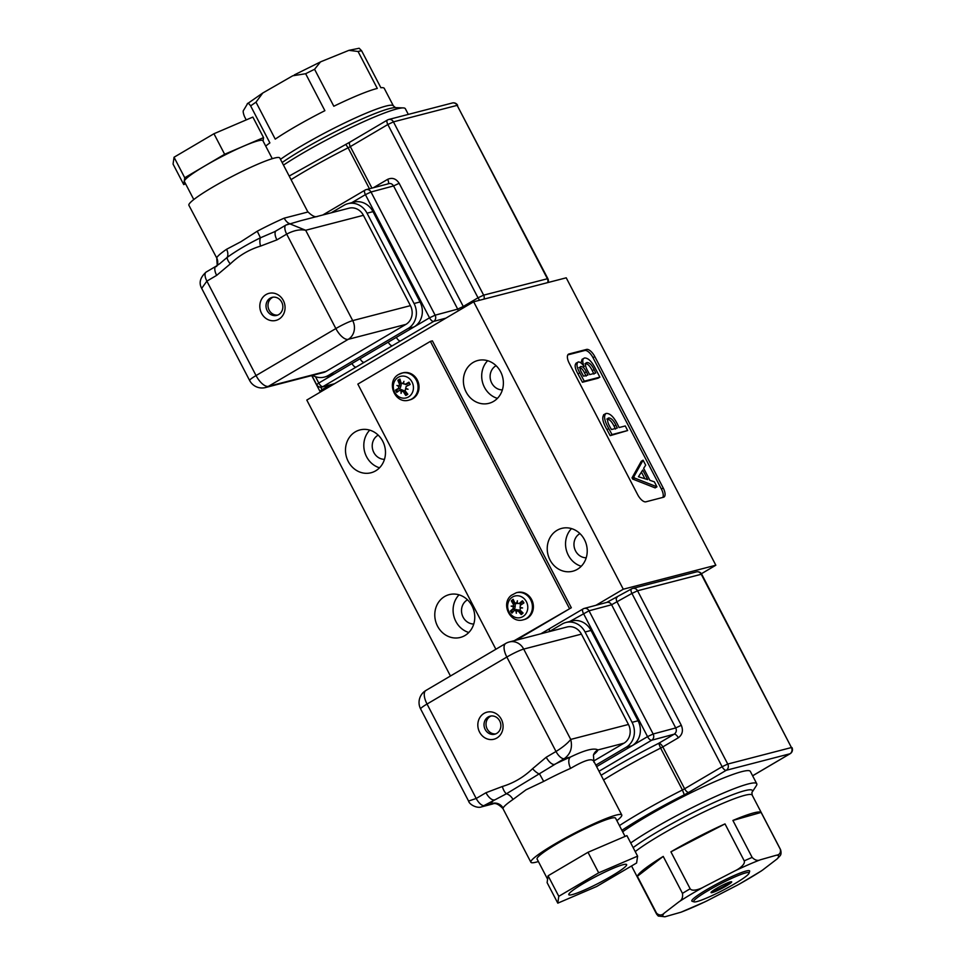 <?xml version="1.0" encoding="UTF-8"?>
<svg xmlns="http://www.w3.org/2000/svg" width="965" height="965" viewBox="0 0 965 965"><rect width="100%" height="100%" fill="white"/><g stroke="black" fill="none" stroke-linecap="round" stroke-linejoin="round"><path stroke-width="1.45" d="M315.483 376.7L318.788 383.045L360.078 358.727A4.656 1.99 59.5 0 0 364.203 362.321L322.913 386.639L334.529 383.744M360.078 358.727L396.362 337.364A4.656 1.99 59.5 0 0 400.487 340.959L364.203 362.321M351.972 363.503A4.656 1.99 59.5 0 0 356.097 367.098M388.244 342.141A4.656 1.99 59.5 0 0 392.369 345.735M322.793 214.99L365.047 190.117A4.656 1.99 59.5 0 1 365.265 190.021A4.656 4.149 75 0 1 366.193 189.623L388.002 183.893M387.773 183.989C390.125 182.928 392.055 183.579 393.575 185.943L371.006 191.999L435.131 315.181L457.7 309.126L393.575 185.943L399.16 183.302C396.12 178.622 392.272 177.307 387.628 179.357A4.656 1.99 -120.5 0 1 388.207 183.724M549.592 631.412A4.656 1.99 -120.5 0 1 549.881 628.468A4.656 1.99 -120.5 0 1 550.11 628.372L541.775 633.245A4.656 1.99 -120.5 0 1 541.775 633.245A4.656 1.99 -120.5 0 0 541.401 633.655M549.242 631.629L561.992 624.114A18.625 16.719 75.5 0 1 565.864 622.497L571.835 620.953A18.625 16.719 75.5 0 1 591.026 630.447L638.046 720.771A18.625 16.719 75.5 0 1 632.087 745.74L596.623 766.632L647.551 736.633L583.439 613.451A4.656 1.99 -120.5 0 1 583.065 608.927L549.809 628.505M681.302 725.294C683.425 730.517 682.424 734.679 678.323 737.779A4.656 1.99 59.5 0 0 674.197 734.184C676.369 732.471 676.875 730.396 675.717 727.936L611.593 604.753L589.024 610.809L653.148 733.991L675.717 727.936L681.302 725.294L617.178 602.112A4.656 1.99 -120.5 0 1 616.804 597.588A4.656 1.99 -120.5 0 1 617.033 597.492M622.654 831.782A79.166 8.697 -27.5 0 1 740.131 772.097A79.166 8.697 -27.5 0 1 750.336 771.409L756.753 783.737A79.166 8.697 -27.5 0 1 756.222 785.884L751.964 792.41A72.182 7.925 152.5 0 0 743.098 791.143A72.182 7.925 152.5 0 0 633.161 847.608M630.724 842.94A79.166 8.697 -27.5 0 1 746.548 784.412A79.166 8.697 -27.5 0 1 756.753 783.737M694.028 901.877L692.158 901.298A32.605 3.583 -27.5 0 1 691.808 901.033A32.605 3.583 -27.5 0 1 712.086 886.57A32.605 3.583 -27.5 0 1 745.438 871.214A32.605 3.583 -27.5 0 1 749.636 870.937A32.605 3.583 -27.5 0 1 749.648 871.371L749.045 873.228A31.206 3.426 152.5 0 0 745.016 873.084A31.206 3.426 152.5 0 0 711.651 888.584A31.206 3.426 152.5 0 0 694.028 901.877A31.206 3.426 152.5 0 0 697.707 901.358A31.206 3.426 152.5 0 0 728.153 887.474A31.206 3.426 152.5 0 0 749.045 873.228M752.145 857.415A69.854 7.672 152.5 0 0 744.244 860.864C745.547 864.544 738.611 869.236 734.679 871.009A65.198 7.153 -27.5 0 1 760.396 859.779C757.706 861.057 754.968 860.261 752.145 857.415L732.905 820.455A69.854 7.672 -27.5 0 1 752.314 813.278A69.854 7.672 -27.5 0 1 761.12 812.421L780.359 849.369C780.842 852.891 779.527 854.833 776.391 855.219A65.198 7.153 -27.5 0 1 777.115 858.922L780.094 855.75C781.192 854.52 781.348 852.469 780.552 849.622A69.854 7.672 152.5 0 0 780.359 849.369M744.244 860.864L725.005 823.905A69.854 7.672 -27.5 0 0 670.916 851.83L690.156 888.777A69.854 7.672 152.5 0 0 682.472 893.373L663.232 856.413A69.854 7.672 -27.5 0 0 637.346 876.292L656.586 913.252A69.854 7.672 152.5 0 0 656.622 914.132L631.544 865.967M760.396 859.779L776.391 855.219M732.905 820.455L761.12 812.421M760.48 871.467L762.434 870.189A65.198 7.153 -27.5 0 1 737.441 885.122L740.638 883.349M737.441 885.122L706.766 900.96A65.198 7.153 -27.5 0 1 681.049 912.19L665.054 916.75A65.198 7.153 -27.5 0 1 664.33 913.047L679.01 901.78A65.198 7.153 -27.5 0 1 703.992 886.847L734.679 871.009M703.413 902.54L706.766 900.96M777.115 858.922L762.434 870.189M681.049 912.19L705.029 901.817M656.622 914.132L658.287 916.05L665.054 916.75M664.33 913.047C661.894 915.544 659.312 915.604 656.586 913.252M682.472 893.373C683.063 897.366 681.905 900.176 679.01 901.78M703.992 886.847C700.276 889.018 692.424 891.95 690.156 888.777M670.916 851.83L725.005 823.905M637.346 876.292L663.232 856.413M712.532 892.492A11.64 1.279 152.5 0 0 724.45 887.004A11.64 1.279 152.5 0 0 731.687 881.841A11.64 1.279 152.5 0 0 730.191 881.938A11.64 1.279 152.5 0 0 718.274 887.426A11.64 1.279 152.5 0 0 711.036 892.589A11.64 1.279 152.5 0 0 712.532 892.492M711.519 891.817A11.64 1.279 152.5 0 0 712.11 891.672A11.64 1.279 152.5 0 0 722.146 887.209A11.64 1.279 152.5 0 0 730.77 881.793M691.808 901.033A32.605 3.583 -27.5 0 1 712.086 886.57A32.605 3.583 -27.5 0 1 745.438 871.214A32.605 3.583 -27.5 0 1 749.636 870.937M408.316 114.401L405.348 108.707A79.166 8.697 152.5 0 0 403.286 107.911A79.166 8.697 152.5 0 0 307.111 150.649A79.166 8.697 152.5 0 0 283.481 165.099M305.64 73.726L324.879 110.686A69.854 7.672 152.5 0 0 297.582 125.378A69.854 7.672 152.5 0 0 275.242 139.129L256.002 102.169L262.769 93.014L292.757 75.777L305.64 73.726A69.854 7.672 -27.5 0 1 314.578 69.287L333.818 106.246A69.854 7.672 152.5 0 1 377.291 88.43L358.051 51.483A69.854 7.672 -27.5 0 1 361.634 50.795L380.873 87.743A69.854 7.672 152.5 0 1 384.263 88.37L393.394 105.897A69.854 7.672 152.5 0 0 306.713 142.904A69.854 7.672 152.5 0 0 280.477 159.334M265.713 146.089A69.854 7.672 152.5 0 1 269.886 142.88L250.647 105.921A69.854 7.672 -27.5 0 1 256.002 102.169M262.769 93.014L247.607 103.581L243.687 110.143C242.818 110.794 243.096 112.941 244.495 116.56L246.232 119.913M314.578 69.287L320.452 61.941L321.852 61.326L348.908 50.349L358.051 51.483M247.173 104.111C247.583 102.58 248.741 103.183 250.647 105.921M361.634 50.795L359.161 48.25L348.908 50.349M459.05 594.838A22.123 19.843 -104.5 0 0 453.876 616.261A22.123 19.843 -104.5 0 0 468.809 632.485M464.925 635.537A22.123 19.843 75.5 0 1 460.317 637.443A22.123 19.843 75.5 0 1 436.409 623.655A22.123 19.843 75.5 0 1 444.624 596.527A22.123 19.843 75.5 0 1 449.22 594.621A22.123 19.843 75.5 0 1 473.14 608.408A22.123 19.843 75.5 0 1 464.925 635.537M369.764 430.137A22.123 19.843 -104.5 0 0 364.589 451.572A22.123 19.843 -104.5 0 0 379.522 467.796M375.638 470.848A22.123 19.843 75.5 0 1 371.03 472.754A22.123 19.843 75.5 0 1 347.123 458.966A22.123 19.843 75.5 0 1 355.337 431.838A22.123 19.843 75.5 0 1 359.933 429.932A22.123 19.843 75.5 0 1 383.853 443.719A22.123 19.843 75.5 0 1 375.638 470.848M487.663 360.705A22.123 19.843 -104.5 0 0 482.476 382.14A22.123 19.843 -104.5 0 0 497.409 398.364M493.537 401.416A22.123 19.843 75.5 0 1 488.929 403.322A22.123 19.843 75.5 0 1 465.009 389.534A22.123 19.843 75.5 0 1 473.224 362.406A22.123 19.843 75.5 0 1 477.832 360.5A22.123 19.843 75.5 0 1 501.752 374.287A22.123 19.843 75.5 0 1 493.537 401.416M571.509 528.603A22.123 19.843 -104.5 0 0 566.322 550.038A22.123 19.843 -104.5 0 0 581.256 566.262M577.384 569.302A22.123 19.843 75.5 0 1 572.776 571.22A22.123 19.843 75.5 0 1 548.856 557.432A22.123 19.843 75.5 0 1 557.07 530.304A22.123 19.843 75.5 0 1 561.678 528.386A22.123 19.843 75.5 0 1 585.598 542.185A22.123 19.843 75.5 0 1 577.384 569.302M579.953 533.597A12.81 11.496 -104.5 0 0 579.663 533.766A12.81 11.496 -104.5 0 0 574.465 548.12A12.81 11.496 -104.5 0 0 586.213 557.782M467.494 599.832A12.81 11.496 -104.5 0 0 467.205 600.001A12.81 11.496 -104.5 0 0 462.006 614.343A12.81 11.496 -104.5 0 0 473.767 624.017M378.208 435.143A12.81 11.496 -104.5 0 0 377.918 435.299A12.81 11.496 -104.5 0 0 372.719 449.654A12.81 11.496 -104.5 0 0 384.48 459.328M496.106 365.711A12.81 11.496 -104.5 0 0 495.817 365.868A12.81 11.496 -104.5 0 0 490.618 380.222A12.81 11.496 -104.5 0 0 502.367 389.896M604.199 414.54C601.629 416.94 602.558 421.982 606.985 429.678L610.206 435.649L627.648 430.535L612.027 434.576L608.794 428.605C604.367 420.921 603.439 415.879 606.008 413.466C609.844 413.08 613.692 416.699 617.552 424.323L619.108 427.543L625.272 425.951L627.648 430.535M662.822 497.421A9.312 3.981 59.5 0 0 661.399 489.062L593.005 357.677A9.312 3.981 59.5 0 0 584.742 350.5L567.818 354.879M643.088 460.184L641.279 461.258L632.039 477.82L632.69 479.062L655.139 487.892L656.948 486.818L634.5 478.001L633.86 476.746L643.088 460.184L645.694 465.178L643.655 468.315L649.915 480.329L654.354 481.825L656.948 486.818M576.527 363.021C574.32 364.505 574.79 368.135 577.951 373.901L582.45 382.261L598.047 378.22L599.868 377.146L584.271 381.187L579.76 372.84C576.612 367.074 576.141 363.443 578.337 361.947C580.122 361.959 582.064 363.491 584.175 366.579C582.136 361.549 582.293 358.666 584.657 357.955C588.168 358.003 591.642 361.344 595.091 367.979L599.868 377.146M584.657 357.955L582.112 359.306L580.99 362.997M473.67 301.792L623.281 589.217L715.837 565.225L566.226 277.811L473.67 301.792L306.798 400.065L450.45 676.007M623.281 589.217L596.008 605.272M715.837 565.225L701.422 573.729M569.241 363.238L637.636 494.623A9.312 3.981 59.5 0 0 645.899 501.812L663.51 497.24A9.312 3.981 59.5 0 0 663.956 497.059A9.312 3.981 59.5 0 0 663.22 488.001L594.814 356.604A9.312 3.981 59.5 0 0 586.563 349.427L568.94 353.986A9.312 3.981 59.5 0 0 568.494 354.179A9.312 3.981 59.5 0 0 569.241 363.238M632.69 479.062L634.5 478.001M632.039 477.82L633.86 476.746M642.726 470.039L638.432 476.746L647.708 479.605L642.726 470.039M641.411 472.078L644.885 478.737M610.206 435.649L612.027 434.576M606.985 429.678L608.794 428.605M603.595 414.781L606.008 413.466M607.878 418.424L608.613 417.99C606.901 419.365 607.419 422.441 610.133 427.23L611.46 429.534L617.298 428.014L615.911 425.119C613.511 420.27 611.074 417.893 608.613 417.99L608.179 418.159M606.792 419.063C609.265 418.967 611.689 421.343 614.09 426.192L615.911 425.119M614.09 426.192L615.477 429.087M582.45 382.261L584.271 381.187M577.951 373.901L579.76 372.84M576.009 363.226L578.337 361.947M580.23 366.857L580.833 366.495C579.531 367.243 579.76 369.233 581.545 372.478L583.56 376.181L587.938 375.047L586.31 371.79C584.5 368.147 582.679 366.386 580.833 366.495L580.508 366.628M579.024 367.569C580.858 367.46 582.691 369.221 584.5 372.852L586.31 371.79M584.5 372.852L586.117 376.121M585.851 363.154L586.804 362.587C584.826 363.564 585.164 366.411 587.806 371.127L589.663 374.601L595.755 373.021L594.09 369.571C591.666 364.661 589.241 362.333 586.804 362.587L586.262 362.804M584.995 363.66C587.432 363.395 589.856 365.723 592.269 370.644L594.09 369.571M592.269 370.644L593.945 374.082M516.275 640.169L571.316 607.745L432.392 340.862L430.402 341.369L357.846 384.106L495.877 649.252M514.285 640.676L571.316 607.745M569.326 608.264L430.402 341.369M409.148 383.66A7.708 6.924 75.5 0 1 409.63 384.733L410.137 384.504A8.673 7.78 -104.5 0 0 408.931 382.176A22.557 5.006 150.4 0 0 405.167 384.468L406.928 384.335L408.545 382.659A7.708 6.924 75.5 0 1 409.148 383.66M407.302 393.587A7.708 6.924 75.5 0 1 405.722 394.456L405.758 395.433A8.673 7.78 -104.5 0 0 406.832 394.914A8.673 7.78 -104.5 0 0 407.821 394.227A22.557 7.611 -124.7 0 1 405.131 390.716L405.565 388.823A22.34 7.889 -174.2 0 0 408.062 389.257A22.34 1.978 20.6 0 1 405.686 388.328L406.169 386.386L409.63 384.733A7.913 7.105 75.5 0 0 409.136 383.612A7.913 7.105 75.5 0 0 408.497 382.562L408.545 382.659M397.701 391.657A7.708 6.924 75.5 0 1 397.134 390.729A7.708 6.924 75.5 0 1 396.663 389.643L395.566 390.041A8.673 7.78 -104.5 0 0 396.784 392.369A22.557 1.472 -33.9 0 1 399.438 390.355L401.114 389.522L405.3 391.175L405.722 394.456M403.274 390.343L401.609 391.151L403.442 391.718A22.557 11.544 64.2 0 0 405.758 395.433M405.228 390.849L403.442 391.718M408.943 400.125C394.685 404.54 385.59 381.259 398.762 374.396L402.9 372.828A13.968 12.533 75.5 0 1 417.29 379.933A13.968 12.533 75.5 0 1 409.908 399.872L408.943 400.125A13.968 12.533 -104.5 0 0 411.862 398.919A13.968 12.533 -104.5 0 0 416.325 380.186A13.968 12.533 -104.5 0 0 401.935 373.069A13.968 12.533 -104.5 0 0 399.028 374.275M398.256 377.315A11.134 10 75.5 0 1 412.043 382.019A11.134 10 75.5 0 1 408.485 396.953A11.134 10 75.5 0 1 394.697 392.248A11.134 10 75.5 0 1 398.256 377.315M403.768 383.443L401.163 383.105A22.557 8.009 -114.9 0 1 399.944 379.1A8.673 7.78 -104.5 0 0 398.871 379.619A8.673 7.78 -104.5 0 0 397.894 380.319L398.726 381.018A7.708 6.924 75.5 0 1 400.21 380.077M402.9 383.696L403.358 383.853A22.34 5.175 102.8 0 1 403.937 381.332A22.34 11.508 -64.3 0 0 402.9 383.696M406.928 384.335L403.358 383.841M407.628 385.674L410.137 384.504M401.609 391.151A22.34 4.548 109.9 0 0 401.066 393.382A22.34 12.135 -72.3 0 1 401.151 391.006L401.947 391.09M399.438 390.355L401.151 391.006M398.822 386.519A22.34 8.938 -167.3 0 1 396.941 385.457A22.34 0.929 14.1 0 0 398.943 386.024L398.436 388.437A22.557 3.438 158.9 0 0 395.566 390.041M397.894 380.319A22.557 11.146 53.5 0 0 399.474 384.106L398.943 386.024M399.329 386.06L400.945 385.879L400.161 388.316L396.663 389.643M398.726 381.018L401.307 383.515L400.945 385.879M522.873 602.293A7.708 6.924 75.5 0 1 523.452 603.234A7.913 7.105 75.5 0 0 522.837 602.22A7.913 7.105 75.5 0 0 522.053 601.292L522.125 601.4A7.708 6.924 75.5 0 1 522.873 602.293M522.511 612.473A7.708 6.924 75.5 0 1 521.076 613.644L521.233 614.56A8.673 7.78 -104.5 0 0 522.21 613.861A8.673 7.78 -104.5 0 0 523.066 612.992A22.557 6.984 -134.2 0 1 519.906 609.88L520.835 607.528L520.051 607.902A22.34 6.466 177.2 0 0 522.572 607.95A22.34 0.639 12.3 0 1 520.099 607.395L520.292 605.393A22.557 1.448 -33.7 0 1 523.935 602.908A8.673 7.78 -104.5 0 0 522.415 600.809A22.557 6.453 141.9 0 0 519.037 603.656L520.147 603.885M512.753 612.196A7.708 6.924 75.5 0 1 512.125 611.436A7.708 6.924 75.5 0 1 511.51 610.435L510.473 610.966A8.673 7.78 -104.5 0 0 511.993 613.077A22.557 2.919 -42.2 0 1 514.273 610.507L516.142 609.53L520.219 610.58L521.076 613.644M518.519 609.868L516.516 610.917L518.386 611.171A22.557 11.146 53.7 0 0 521.233 614.56M516.287 592.739L517.252 592.498A13.968 12.533 75.5 0 1 530.497 597.733A13.968 12.533 75.5 0 1 524.26 619.542L523.295 619.795A13.968 12.533 -104.5 0 0 527.855 617.407A13.968 12.533 -104.5 0 0 529.532 597.986A13.968 12.533 -104.5 0 0 516.287 592.739L511.341 595.321C500.449 603.62 510.159 623.885 523.295 619.795M511.293 597.914A11.134 10 75.5 0 1 525.479 600.206A11.134 10 75.5 0 1 524.14 615.694A11.134 10 75.5 0 1 509.966 613.402A11.134 10 75.5 0 1 511.293 597.914M517.554 602.968L514.924 602.992A22.557 7.624 -124.5 0 1 513.175 599.313A8.673 7.78 -104.5 0 0 512.198 600.013A8.673 7.78 -104.5 0 0 511.341 600.881L512.282 601.485A7.708 6.924 75.5 0 1 513.609 600.29M522.125 601.4L520.835 603.487L517.168 603.342A22.34 5.766 93.7 0 1 517.397 600.785A22.34 12.28 -74.6 0 0 516.697 603.27L514.924 602.992M516.516 610.917A22.34 5.32 100.9 0 0 516.323 613.282A22.34 12.726 -82.9 0 1 516.046 610.845L516.866 610.905M514.273 610.507L516.046 610.845M513.115 606.792A22.34 7.599 -176.1 0 1 511.136 606.104L513.573 606.358L513.018 608.77A22.557 4.97 150.6 0 0 510.473 610.966M511.136 606.104L515.214 606.104L514.791 608.638L511.51 610.435M511.341 600.881A22.557 10.506 43.4 0 0 513.404 604.283L513.163 606.285M512.282 601.485L515.214 603.656L515.214 606.104M520.835 603.487L520.183 603.873M581.425 634.126L523.706 649.083A13.968 12.533 -104.5 0 0 509.315 641.966L567.034 627.009A13.968 12.533 75.5 0 1 581.425 634.126L628.444 724.462A13.968 12.533 75.5 0 1 623.981 743.183L593.704 761.011M492.753 803.966L490.57 804.074A60.542 6.646 -27.5 0 1 494.225 799.901A9.312 3.981 -120.5 0 1 485.974 792.723L502.355 786.499C513.694 783.061 523.766 777.127 532.583 768.695L546.238 757.236L556.009 751.482C562.752 747.308 567.661 743.291 570.725 739.419C572.691 747.67 570.544 754.087 564.26 758.659L506.42 793.773L481.607 806.849L492.753 803.966C495.274 802.651 498.688 804.207 502.982 808.646L503.103 808.127A9.312 9.192 19.5 0 0 490.57 804.074L484.454 805.654A9.312 3.981 -120.5 0 1 476.203 798.477L485.974 792.723M546.238 757.236A9.312 3.981 -120.5 0 0 554.489 764.413A60.542 6.646 -27.5 0 1 570.375 757.079C584.802 750.07 593.994 747.694 597.962 749.926A9.312 9.192 19.5 0 0 593.451 755.028L593.451 755.028A9.312 9.192 19.5 0 0 593.451 755.04L593.861 761.337L621.762 814.93A51.229 5.621 -27.5 0 1 616.876 820.672M484.044 713.388A13.968 12.533 -104.5 0 0 479.569 732.109A13.968 12.533 -104.5 0 0 496.866 738.02A13.968 12.533 -104.5 0 0 501.342 719.299A13.968 12.533 -104.5 0 0 484.044 713.388M488.169 716.983A9.312 8.359 -104.5 0 0 484.707 728.406A9.312 8.359 -104.5 0 0 494.78 734.208A9.312 8.359 -104.5 0 0 496.722 733.4A9.312 8.359 -104.5 0 0 500.184 721.977A9.312 8.359 -104.5 0 0 490.111 716.175A9.312 8.359 -104.5 0 0 488.169 716.983M495.757 733.883A9.312 8.359 75.5 0 1 486.517 727.345A9.312 8.359 75.5 0 1 490.16 716.464A9.312 8.359 75.5 0 1 491.125 715.982M625.067 836.414L615.573 818.163A44.245 4.861 152.5 0 0 557.42 843.494A44.245 4.861 152.5 0 0 537.083 859.019L547.601 879.224M538.386 861.54A51.229 5.621 -27.5 0 1 530.883 862.252A51.229 5.621 -27.5 0 1 554.429 844.266A51.229 5.621 -27.5 0 1 621.762 814.93M593.97 762.302C593.379 757.561 585.61 759.576 570.641 768.357A51.229 5.621 152.5 0 0 543.681 781.409L526.07 789.78L512.982 799.49A9.312 6.888 55.5 0 0 506.42 793.773A9.312 4.113 -105.1 0 1 502.355 786.499M583.765 883.264A32.605 3.583 152.5 0 0 568.783 894.7A32.605 3.583 152.5 0 0 611.629 876.039A32.605 3.583 152.5 0 0 626.623 864.592A32.605 3.583 152.5 0 0 583.765 883.264M637.6 856.148L626.912 835.618L587.999 852.288L548.096 875.786L547.107 882.625L557.794 903.156L596.708 886.485L636.611 862.987L637.6 856.148L598.686 872.818L587.999 852.288M598.686 872.818L558.783 896.316L548.096 875.786M558.783 896.316L557.794 903.156M509.315 641.966A13.968 13.968 0 0 0 505.732 643.45L425.927 690.457A13.968 13.968 0 0 0 420.619 708.949L468.568 801.047L476.203 798.477L427.037 704.04L506.842 657.044L556.009 751.482A9.312 3.981 -120.5 0 0 564.26 758.659L570.375 757.079A9.312 4.946 -113.5 0 0 570.641 768.357M543.681 781.409L539.676 774.195A9.312 3.619 -135.5 0 1 532.583 768.695M565.864 622.497A18.625 16.719 75.5 0 1 585.055 631.991L632.075 722.327A18.625 16.719 75.5 0 1 626.116 747.296L595.839 765.124M216.799 258.885L217.209 265.194A9.312 9.192 19.5 0 0 216.691 257.92L188.899 205.292A51.229 5.621 152.5 0 1 212.445 187.306A51.229 5.621 152.5 0 1 279.778 157.983L307.678 211.576C312.057 216.051 315.459 217.62 317.907 216.257L349.016 208.199A13.968 12.533 75.5 0 1 363.407 215.316L410.427 305.652A13.968 12.533 75.5 0 1 405.951 324.373L326.146 371.38A13.968 12.533 75.5 0 1 323.239 372.587L265.52 387.544A13.968 12.533 -104.5 0 0 268.427 386.338L326.146 371.38M317.907 216.257L300.344 220.816M300.513 220.768L285.942 225.062A9.312 3.981 59.5 0 1 286.4 224.881L289.367 223.651L305.676 230.273C300.006 229.139 293.674 230.43 286.689 234.121L276.919 239.875L260.538 246.099C249.199 249.537 239.127 255.472 230.309 263.903L216.655 275.375L206.884 281.129L201.685 288.366L249.621 380.463A13.968 1.532 -27.5 0 1 256.051 375.566L335.856 328.558L286.689 234.121A9.312 3.981 59.5 0 1 285.942 225.062L276.171 230.816A9.312 3.981 59.5 0 0 276.919 239.875M278.849 319.21A13.968 12.533 -104.5 0 0 283.324 300.489A13.968 12.533 -104.5 0 0 266.026 294.578A13.968 12.533 -104.5 0 0 261.551 313.299A13.968 12.533 -104.5 0 0 278.849 319.21M278.704 314.59A9.312 8.359 -104.5 0 0 282.166 303.167A9.312 8.359 -104.5 0 0 272.094 297.365A9.312 8.359 -104.5 0 0 270.152 298.173A9.312 8.359 -104.5 0 0 266.69 309.584A9.312 8.359 -104.5 0 0 276.762 315.398A9.312 8.359 -104.5 0 0 278.704 314.59M277.739 315.072A9.312 8.359 75.5 0 1 268.487 308.535A9.312 8.359 75.5 0 1 272.142 297.654A9.312 8.359 75.5 0 1 273.107 297.172M193.784 199.55L184.399 181.529A44.245 4.861 -27.5 0 1 204.737 166.004A44.245 4.861 -27.5 0 1 262.89 140.673L272.275 158.682M216.691 257.92A51.229 5.621 -27.5 0 1 226.57 249.284L240.804 241.781L257.257 231.214L260.441 237.8L274.301 231.841M331.212 212.807L343.974 205.304A18.625 16.719 75.5 0 1 347.846 203.687L353.817 202.143A18.625 16.719 75.5 0 1 372.997 211.637L420.028 301.961A18.625 16.719 75.5 0 1 414.069 326.93L334.264 373.938A18.625 16.719 75.5 0 1 330.38 375.542L324.409 377.086A18.625 16.719 75.5 0 1 312.539 375.361M257.257 231.214A51.229 5.621 -27.5 0 1 284.217 218.15L307.558 212.107M184.737 177.765L174.05 157.235L173.061 164.074L183.748 184.605L184.737 177.765L224.64 154.267L263.554 137.597L263.059 140.999M174.05 157.235L213.953 133.737L224.64 154.267M213.953 133.737L252.866 117.067L263.554 137.597M185.594 183.808L183.748 184.605M226.57 249.284A9.312 6.888 -124.5 0 1 227.197 257.378C236.654 250.598 247.74 244.061 260.441 237.8A9.312 4.113 74.9 0 0 260.538 246.099M219.67 263.722L227.197 257.378A9.312 3.619 44.5 0 0 230.309 263.903M284.217 218.15A9.312 4.946 -113.5 0 0 289.548 223.615M201.685 288.366C198.657 282.902 200.141 277.474 206.136 272.07L215.907 266.316A9.312 3.981 59.5 0 0 216.655 275.375M347.846 203.687A18.625 16.719 75.5 0 1 367.026 213.181L414.057 303.517A18.625 16.719 75.5 0 1 408.099 328.486L328.293 375.481A18.625 16.719 75.5 0 1 324.409 377.086M396.362 337.364L429.534 317.823L365.409 194.641L351.779 202.674M445.939 318.124L433.671 321.405L400.487 340.959M369.438 188.754L348.124 147.814A93.979 10.313 152.5 0 0 291.056 179.647M399.16 183.302L463.284 306.484L478.025 297.799L387.834 124.521L350.331 146.608L371.923 188.091M373.539 187.656L387.628 179.357M547.662 282.624A4.656 4.174 -104.5 0 0 547.348 278.644L457.145 105.366L393.443 121.867L483.646 295.145L547.843 278.632L457.145 105.366A4.656 4.174 -104.5 0 0 452.344 102.99A4.656 4.656 0 0 1 457.651 105.354M320.754 387.182L322.045 389.667L329.849 385.071M322.672 390.716A4.656 1.99 -120.5 0 1 322.045 389.667L319.91 391.295A4.656 4.656 0 0 0 320.404 392.055M321.912 387.049A4.656 4.21 -104 0 0 322.913 386.639A4.656 1.99 59.5 0 1 318.788 383.045L316.653 384.685A4.656 4.656 0 0 0 321.912 387.049L334.047 384.022M345.76 144.388L348.124 147.814L350.331 146.608A4.656 1.99 59.5 0 1 349.957 142.084L387.46 119.998A4.656 1.99 59.5 0 0 387.834 124.521L393.443 121.867A4.656 4.174 -104.5 0 0 387.689 119.901A4.656 1.99 59.5 0 0 387.46 119.998A4.656 4.656 0 0 1 388.654 119.503L452.344 102.99M365.047 190.117A4.656 1.99 59.5 0 0 365.409 194.641L371.006 191.999A4.656 4.149 75 0 0 366.193 189.623A4.656 4.656 0 0 0 365.047 190.117M350.186 141.988A4.656 1.99 59.5 0 0 349.957 142.084L289.186 176.064M429.534 317.823A4.656 1.99 59.5 0 0 433.671 321.405A4.656 4.149 75 0 0 435.131 315.181L429.534 317.823M483.972 299.126A4.656 4.174 -104.5 0 0 483.646 295.145L478.025 297.799A4.656 1.99 -120.5 0 0 479.762 300.212M463.912 307.533A4.656 1.99 59.5 0 1 463.284 306.484L457.7 309.126A4.656 4.149 75 0 1 458.242 310.875M752.603 775.776L789.949 753.786L726.259 770.287L688.757 792.374A4.656 1.99 -120.5 0 1 684.631 788.779L722.122 766.705L631.93 593.427L611.593 604.753A4.656 4.149 -105 0 0 606.792 602.389L631.556 588.903A4.656 1.99 59.5 0 0 631.93 593.427L637.539 590.773L727.743 764.051L791.433 747.549L701.241 574.271L637.539 590.773A4.656 4.174 75.5 0 0 632.75 588.409A4.656 4.656 0 0 0 631.556 588.903A4.656 1.99 59.5 0 1 631.773 588.807A4.656 4.174 75.5 0 1 632.75 588.409L696.441 571.895A4.656 4.174 75.5 0 1 701.241 574.271L701.736 574.259A4.656 4.656 0 0 0 696.441 571.895M621.894 830.31A89.323 9.807 152.5 0 1 684.33 794.786A9.312 1.025 152.5 0 0 688.757 792.374M606.792 602.389L584.223 608.433A4.656 4.656 0 0 0 583.065 608.927A4.656 1.99 -120.5 0 1 583.282 608.831A4.656 4.149 -105 0 1 589.024 610.809L569.796 621.484M601.123 775.281A98.635 10.832 -27.5 0 1 658.697 743.315L674.197 734.184L651.689 740.227L599.024 771.24M619.433 825.594A93.979 10.313 -27.5 0 1 682.412 789.985L660.615 748.104A93.979 10.313 152.5 0 0 603.547 779.937M678.323 737.779L662.822 746.898L684.631 788.779L682.412 789.985L684.33 794.786M790.456 753.424A4.656 1.99 -120.5 0 1 790.178 753.689A4.656 1.99 -120.5 0 1 789.949 753.786A4.656 4.174 -104.5 0 0 791.433 747.549L701.736 574.259M727.743 764.051L722.122 766.705A4.656 1.99 -120.5 0 0 726.259 770.287A4.656 4.174 -104.5 0 0 727.743 764.051M752.869 775.631A4.656 1.99 -120.5 0 1 752.676 775.776A4.656 1.99 -120.5 0 1 752.628 775.812L790.178 753.689A4.656 4.656 0 0 0 791.939 747.525M653.148 733.991L647.551 736.633A4.656 1.99 -120.5 0 0 651.689 740.227A4.656 4.149 -105 0 0 653.148 733.991M662.822 746.898A4.656 1.99 59.5 0 0 658.697 743.315L660.615 748.104L662.822 746.898M635.235 851.588A69.854 7.672 -27.5 0 1 688.166 819.828A69.854 7.672 -27.5 0 1 743.183 795.751A69.854 7.672 -27.5 0 1 752.193 795.148L780.552 849.622M282.142 162.53A72.182 7.925 -27.5 0 1 307.739 146.62A72.182 7.925 -27.5 0 1 395.421 107.646L403.286 107.911M568.108 354.481L568.94 353.986M584.742 350.5L586.563 349.427M593.005 357.677L594.814 356.604M661.399 489.062L663.22 488.001M398.424 380.91A7.913 7.105 75.5 0 1 399.341 380.258A7.913 7.105 75.5 0 1 400.149 379.86M397.423 391.874A7.913 7.105 75.5 0 1 396.326 389.739M407.375 393.684A7.913 7.105 75.5 0 1 405.602 394.697M398.436 388.437L400.161 388.316M399.474 384.106L401.307 383.515M511.957 601.4A7.913 7.105 75.5 0 1 512.765 600.592A7.913 7.105 75.5 0 1 513.501 600.049M512.524 612.449A7.913 7.105 75.5 0 1 511.173 610.556M522.584 612.546A7.913 7.105 75.5 0 1 520.979 613.873M518.386 611.171L520.219 610.58M513.018 608.77L514.791 608.638M513.404 604.283L515.214 603.656M623.981 743.183L597.962 749.926A60.542 6.646 -27.5 0 1 593.572 754.714M505.732 643.45A13.968 5.971 59.5 0 0 506.842 657.044A13.968 1.532 152.5 0 1 523.706 649.083L570.725 739.419L628.444 724.462M512.982 799.49A51.229 5.621 152.5 0 0 503.103 808.127M420.619 708.949A13.968 1.532 -27.5 0 1 427.037 704.04A13.968 5.971 59.5 0 1 425.927 690.457M626.116 747.296L632.087 745.74M632.075 722.327L638.046 720.771M585.055 631.991L591.026 630.447M405.951 324.373L348.232 339.33L268.427 386.338A13.968 5.971 -120.5 0 1 256.051 375.566L206.884 281.129A9.312 3.981 59.5 0 1 206.136 272.07M363.407 215.316L305.676 230.273L352.707 320.609L410.427 305.652M348.232 339.33A13.968 12.533 -104.5 0 0 352.707 320.609A13.968 1.532 152.5 0 0 335.856 328.558A13.968 5.971 -120.5 0 0 348.232 339.33M367.026 213.181L372.997 211.637M328.293 375.481L334.264 373.938M408.099 328.486L414.069 326.93M414.057 303.517L420.028 301.961M311.719 375.566L319.91 391.295M311.876 375.53L316.653 384.685M548.036 282.528A4.656 4.656 0 0 0 547.843 278.632M540.81 633.812L541.763 633.245M751.916 792.47L752.193 795.148M761.397 870.925L739.118 884.23M395.529 107.658L393.394 105.897M320.452 61.941L294.277 74.944M515.949 603.607L517.3 603.535M530.883 862.252L502.982 808.646M593.945 753.882L593.451 755.028M468.568 801.047C469.424 804.689 477.277 808.67 481.607 806.849L481.607 806.849M249.621 380.463A13.968 13.968 0 0 0 265.52 387.544M217.209 265.194L216.534 266.545M219.767 263.65L215.907 266.316M274.241 231.865L276.171 230.816"/></g></svg>
